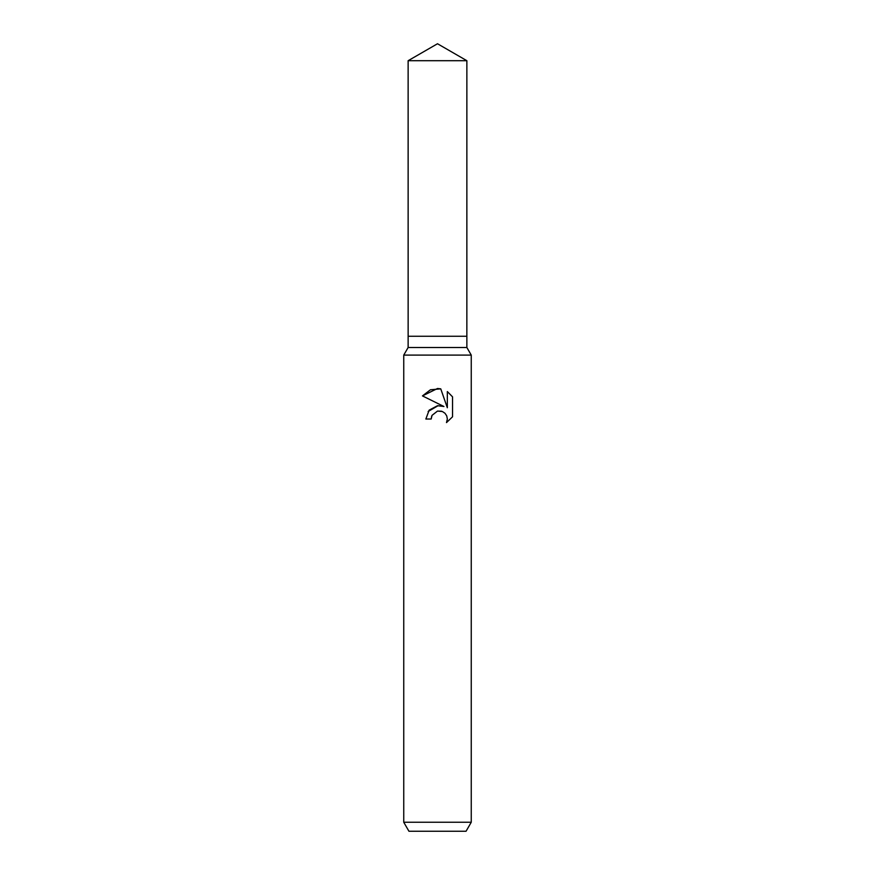 <?xml version="1.0" encoding="UTF-8"?>
<svg xmlns="http://www.w3.org/2000/svg" width="875" height="875" viewBox="0 0 875 875"><rect width="100%" height="100%" fill="white"/><g stroke="black" fill="none" stroke-linecap="round" stroke-linejoin="round"><path stroke-width="1.31" d="M408.133 60.703L466.867 60.703L437.5 43.75L408.133 60.703L408.144 336.252L437.5 336.252L408.133 336.252L408.133 347.495L466.867 347.495L471.253 355.097L471.253 822.248L403.747 822.248L408.942 831.25L466.058 831.25L471.253 822.248M466.867 60.703L466.856 336.252L437.5 336.252L466.867 336.252L466.867 347.495M408.133 347.495L403.747 355.097L471.253 355.097M432.031 415.363L437.478 411.086L432.031 415.363L431.178 419.027L425.852 419.027L429.155 410.156L437.5 405.716L443.942 406.503L422.461 395.905L437.5 388.5L440.759 388.85L447.333 407.75L447.333 391.562L452.539 396.834L452.539 416.795L446.491 422.592L447.344 418.972L446.731 415.877L444.992 413.262L442.367 411.512L437.5 411.086L441.514 411.206M431.178 419.027L431.714 416.062M446.491 422.592L452.539 416.795M443.942 406.503L440.322 405.661M438.156 405.65L428.127 411.491M452.539 396.834L447.333 391.562M440.759 388.85L430.456 389.769L422.461 395.905M403.747 355.097L403.747 822.248"/></g></svg>
